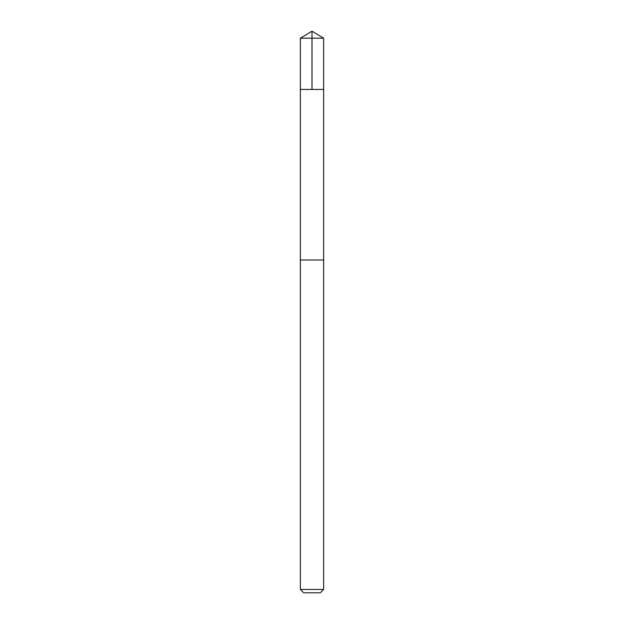<?xml version="1.0" encoding="UTF-8"?>
<svg xmlns="http://www.w3.org/2000/svg" width="624" height="624" viewBox="0 0 624 624"><rect width="100%" height="100%" fill="white"/><g stroke="black" fill="none" stroke-linecap="round" stroke-linejoin="round"><path stroke-width="0.94" d="M300.355 89.443L323.645 89.443L323.645 38.197L300.355 38.197L300.355 89.443L323.645 89.443L323.638 260.005L300.362 260.005L300.355 89.443M318.887 260.005L300.355 260.005L300.355 589.438L323.645 589.438L323.645 260.005L318.887 260.005M323.645 589.438L320.284 592.8L303.716 592.8L300.355 589.438M312 89.443L312 31.2L300.355 38.197M312 31.2L323.645 38.197"/></g></svg>
